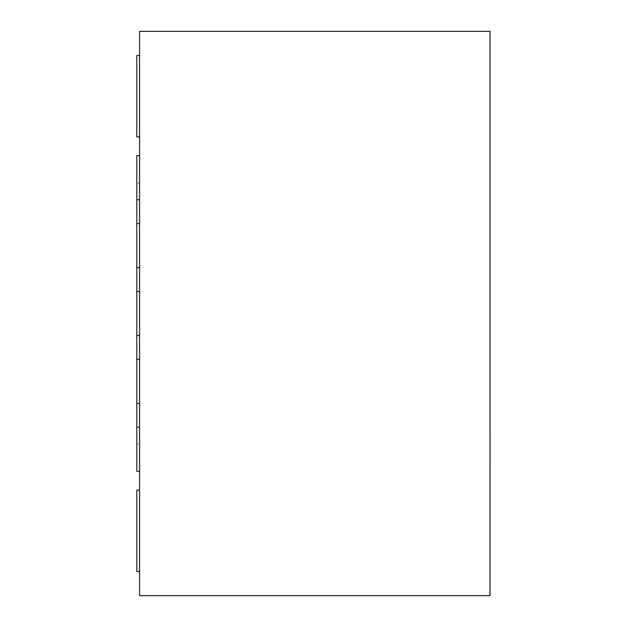 <?xml version="1.0" encoding="UTF-8"?>
<svg xmlns="http://www.w3.org/2000/svg" width="627" height="627" viewBox="0 0 627 627"><rect width="100%" height="100%" fill="white"/><g stroke="black" fill="none" stroke-linecap="round" stroke-linejoin="round"><path stroke-width="0.47" stroke-dasharray="3.13 2.35" d="M490.181 463.416L490.181 435.201M490.024 449.308L490.024 463.416L490.024 449.308M139.586 31.35L490.024 31.35L490.024 595.65L139.586 595.65L139.586 31.35M136.819 427.253L139.586 427.253L139.586 471.363L136.819 471.363L136.819 427.253L136.819 471.363L139.586 471.363L139.586 427.253L136.819 427.253L139.586 427.253L139.586 471.363L136.819 471.363L136.819 427.253L136.819 443.877L139.586 443.877L136.819 443.877L136.819 183.123L139.586 183.123L136.819 183.123L136.819 199.747L136.819 155.637L139.586 155.637L139.586 199.747L136.819 199.747L136.819 155.637L139.586 155.637L136.819 155.637L136.819 199.747L139.586 199.747L139.586 155.637L139.586 199.747L136.819 199.747M136.819 359.349L139.586 359.349L139.586 403.459L136.819 403.459L136.819 359.349L136.819 403.459L136.819 359.349L139.586 359.349L136.819 359.349L136.819 403.459L139.586 403.459L139.586 359.349L139.586 403.459L136.819 403.459M136.819 291.445L139.586 291.445L139.586 335.555L136.819 335.555L136.819 291.445L136.819 335.555L136.819 291.445L139.586 291.445L136.819 291.445L136.819 335.555L139.586 335.555L139.586 291.445L139.586 335.555L136.819 335.555M136.819 223.541L139.586 223.541L139.586 267.651L136.819 267.651L136.819 223.541L136.819 267.651L136.819 223.541L139.586 223.541L136.819 223.541L136.819 267.651L139.586 267.651L139.586 223.541L139.586 267.651L136.819 267.651M139.586 199.747L139.586 155.637M139.586 267.651L139.586 223.541M139.586 335.555L139.586 291.445M139.586 403.459L139.586 359.349M139.586 471.363L139.586 427.253M136.819 55.521L139.586 55.521L139.586 136.898L136.819 136.898L136.819 55.521L136.819 136.898L136.819 55.521L139.586 55.521L136.819 55.521L136.819 136.898L136.819 55.521L139.586 55.521L139.586 136.898L139.586 55.521L136.819 55.521L136.819 136.898L136.819 55.521L139.586 55.521L139.586 136.898L136.819 136.898L139.586 136.898L139.586 55.521L136.819 55.521L136.819 136.898L139.586 136.898L136.819 136.898L139.586 136.898L139.586 55.521L139.586 136.898L136.819 136.898L139.586 136.898L139.586 55.521L136.819 55.521L139.586 55.521L139.586 136.898L136.819 136.898L136.819 55.521M139.586 136.898L139.586 55.521M139.586 490.102L136.819 490.102L139.586 490.102L139.586 571.479L136.819 571.479L136.819 490.102L136.819 571.479L136.819 490.102L139.586 490.102L136.819 490.102L136.819 571.479L136.819 490.102L139.586 490.102L139.586 571.479L136.819 571.479L136.819 490.102L136.819 571.479L139.586 571.479L139.586 490.102L136.819 490.102L139.586 490.102L139.586 571.479L136.819 571.479L139.586 571.479L139.586 490.102L136.819 490.102L136.819 571.479L139.586 571.479L139.586 490.102L139.586 571.479L136.819 571.479L139.586 571.479L139.586 490.102L139.586 571.479L136.819 571.479L136.819 490.102L139.586 490.102L139.586 571.479M139.586 183.123L139.586 443.877L139.586 183.123"/><path stroke-width="0.94" d="M490.024 435.201L490.024 463.416M490.024 31.35L139.586 31.35L139.586 595.65L490.024 595.65L490.024 31.35M139.586 427.253L136.819 427.253L136.819 155.637L139.586 155.637M139.586 471.363L136.819 471.363L136.819 427.253M139.586 359.349L136.819 359.349M139.586 403.459L136.819 403.459M139.586 291.445L136.819 291.445M139.586 335.555L136.819 335.555M139.586 223.541L136.819 223.541M139.586 267.651L136.819 267.651M139.586 199.747L136.819 199.747M139.586 55.521L136.819 55.521L136.819 136.898L139.586 136.898M139.586 490.102L136.819 490.102L136.819 571.479L139.586 571.479"/></g></svg>
